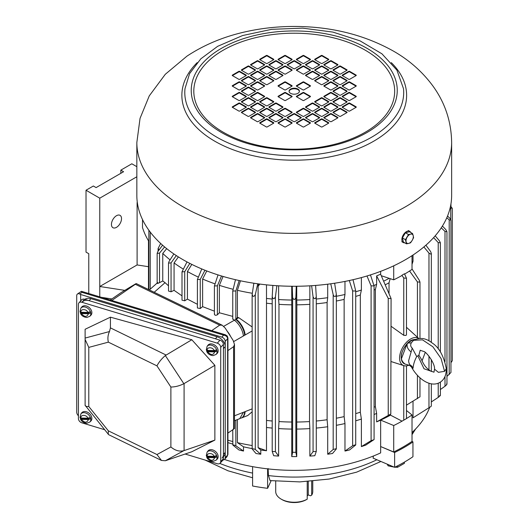 <?xml version="1.0" encoding="UTF-8"?>
<svg xmlns="http://www.w3.org/2000/svg" width="529" height="529" viewBox="0 0 529 529"><rect width="100%" height="100%" fill="white"/><g stroke="black" fill="none" stroke-linecap="round" stroke-linejoin="round"><path stroke-width="0.79" d="M412.951 340.974L411.291 342.852C410.292 345.027 410.597 346.766 412.217 348.082L408.619 360.705C408.791 363.489 409.816 365.241 411.701 365.969L409.413 365.314L413.076 368.237C413.334 364.501 414.544 360.606 416.707 356.559L418.875 355.184L421.163 358.893C424.456 366.299 426.255 367.834 430.474 371.014L434.005 372.178M420.145 350.271L423.656 351.435C426.288 351.626 435.235 363.522 434.507 369.156L438.369 372.323L444.565 371.332L446.284 368.66C443.811 355.905 439.044 347.308 431.975 342.858C425.911 338.031 419.867 337.185 413.843 340.306L412.475 341.317M412.217 348.082L416.707 356.559M411.701 365.969L413.076 368.237M422.016 360.937L425.223 352.499M420.231 350.198L418.875 355.184M411.099 351.924C407.919 349.497 406.636 346.746 407.244 343.671L407.799 343.07L411.291 342.852M415.424 339.466A13.589 7.849 120 0 0 413.599 339.651L412.818 339.744C410.683 340.689 411.337 339.79 407.614 343.023L412.99 339.783A5.184 2.579 -90.4 0 0 413.671 340.418M413.275 339.717L414.577 339.876M407.046 343.612L407.244 343.671A13.589 7.849 120 0 0 401.326 355.938A13.589 7.849 120 0 0 405.088 364.071C399.296 359.905 399.95 353.081 407.046 343.612M404.401 462.108L404.401 463.318L397.524 467.292L394.879 467.186M394.184 467.127L388.134 465.837L388.134 464.548M397.524 467.292L397.524 465.864M388.134 465.837L387.175 464.138M404.705 242.811A6.48 3.743 -60 0 1 403.217 242.52A6.48 3.743 -60 0 1 401.875 239.558A6.48 3.743 -60 0 1 404.705 233.038A6.48 3.743 -60 0 1 409.697 231.305A6.48 3.743 -60 0 1 410.689 232.449M412.554 233.527L410.669 234.116A5.184 2.989 -60 0 1 413.215 235.683A5.184 2.989 -60 0 1 412.217 240.331A5.184 2.989 -60 0 1 409.664 242.996A5.184 2.989 -60 0 1 408.659 243.413L410.544 242.824L412.217 240.331L413.585 237.666L413.215 235.683L412.554 233.527L409.492 231.762L405.426 232.773L408.487 234.539L405.445 239.69L402.39 237.924L405.426 232.773M405.445 239.69L406.477 243.836L403.422 242.07L402.39 237.924M406.477 243.836L408.659 243.413A5.184 2.989 -60 0 1 406.107 241.846A5.184 2.989 -60 0 1 406.001 240.88A5.184 2.989 -60 0 1 407.112 237.197A5.184 2.989 -60 0 1 410.669 234.116L408.487 234.539M81.704 412.858A6.156 4.45 42.2 0 1 87.84 412.382A6.156 4.45 42.2 0 1 91.874 418.452A6.156 4.45 42.2 0 1 90.809 421.11L89.785 422.082A6.044 4.377 42.2 0 0 90.836 419.471A6.044 4.377 42.2 0 0 86.868 413.506A6.044 4.377 42.2 0 0 80.838 413.976L81.704 412.858M80.091 417.202L81.003 418.042L87.847 418.208L90.201 417.454A6.011 4.351 42.2 0 1 90.598 418.789L88.244 419.543L81.4 419.378L80.487 418.538A6.011 4.351 42.2 0 1 80.243 417.857M89.785 422.082L86.776 423.266C83.503 422.843 81.387 421.408 80.434 418.975L80.487 418.538L90.598 418.789M81.704 307.084A6.156 4.45 42.2 0 1 87.84 306.602A6.156 4.45 42.2 0 1 91.874 312.679A6.156 4.45 42.2 0 1 90.809 315.337L89.785 316.309A6.044 4.377 42.2 0 0 90.836 313.69A6.044 4.377 42.2 0 0 86.868 307.726A6.044 4.377 42.2 0 0 80.838 308.195L81.704 307.084M80.091 311.429L81.003 312.262L87.847 312.434L90.201 311.68A6.011 4.351 42.2 0 1 90.598 313.016L88.244 313.77L81.4 313.598L80.487 312.765A6.011 4.351 42.2 0 1 80.243 312.084M89.785 316.309L86.776 317.493C83.503 317.069 81.387 315.634 80.434 313.201L80.487 312.765L90.598 313.016M80.679 300.935L80.679 294.501L221.783 337.125A3.888 2.81 42.2 0 1 225.228 341.337L225.228 457.691A3.888 2.81 42.2 0 1 224.666 459.265A3.888 2.81 42.2 0 1 223.026 459.985M227.926 454.345L227.926 337.991A2.592 1.494 180 0 1 227.629 338.686L227.629 455.039A2.592 1.494 180 0 0 227.926 454.345L226.967 456.719L227.629 455.039L225.228 457.691M225.228 341.337L227.629 338.686C227.417 336.768 226.068 335.584 223.588 335.135L221.783 337.125M78.418 415.801A3.888 2.433 55.5 0 1 76.712 412.104L76.712 295.751A3.888 2.433 55.5 0 1 77.485 293.992A3.888 2.433 55.5 0 1 79.687 294.018L80.679 294.501M227.926 337.991L227.265 336.041L225.427 334.804L223.588 335.135L82.061 292.385L79.687 294.018M77.485 293.992L81.347 291.334L82.061 292.385M134.862 284.298C136.502 283.365 136.661 283.359 135.345 284.285C136.661 283.359 136.502 283.365 134.862 284.298L121.445 292.365L110.303 300.029M211.693 330.658L219.694 325.15L135.345 284.285L111.804 300.485M219.694 325.15L222.18 325.209L225.169 328.046L233.11 340.359L234.499 344.505L233.587 346.693L227.926 350.588M233.11 429.211C234.744 428.272 234.909 428.272 233.587 429.198L227.926 433.092M275.715 481.159L275.715 491.547A18.528 10.692 0 0 0 281.144 499.111L281.144 499.111A18.528 10.692 0 0 0 307.21 499.184L307.21 481.575M311.68 481.251L311.68 495.151A18.528 10.692 0 0 0 312.765 491.547L312.765 481.159M311.68 495.151L310.563 495.792L308.262 494.946L308.262 481.509M282.056 499.641L281.144 499.111L282.056 499.641A17.232 9.945 -0 0 0 306.086 499.826L307.21 499.184M307.21 495.891L308.262 494.946M230.598 336.464A14.25 8.914 -124.5 0 0 227.265 331.293M88.786 406.503L108.359 430.837L156.961 454.55L170.88 446.959C175.132 450.569 179.45 451.799 183.854 450.655L214.867 440.108L214.867 365.321L183.854 383.717C179.45 385.899 175.132 387.003 170.88 387.03L156.961 365.863C158.826 362.206 161.616 358.768 165.332 355.541L191.815 339.75L110.429 317.169L110.422 327.881L109.49 331.544L85.116 338.071L85.116 405.274L85.116 339.473L88.786 347.388L88.786 406.503C86.406 406.629 85.182 406.219 85.116 405.274L108.657 434.679L161.457 460.442L165.332 460.752L183.854 450.655M156.961 454.55L161.457 460.442M108.359 430.837L108.26 434.362M214.867 440.108L191.815 451.759L165.332 460.752M156.961 365.863L108.359 342.151C107.506 338.467 107.883 334.93 109.49 331.544M85.116 338.071L85.116 329.269L110.429 317.169M191.815 339.75L214.867 365.321M185.137 454.027L217.28 463.735A3.888 2.81 -137.8 0 0 220.157 463.173A3.888 2.81 -137.8 0 0 220.725 461.605L220.725 347.368A3.888 2.81 -137.8 0 0 217.28 343.156L81.863 302.244A3.888 2.81 -137.8 0 0 78.98 302.806A3.888 2.81 -137.8 0 0 78.418 304.38L78.418 418.618A3.888 2.81 -137.8 0 0 81.863 422.83L104.484 429.667M81.863 302.244L84.561 299.262A3.888 2.81 -137.8 0 0 81.684 299.824L78.98 302.806M84.561 299.262L219.985 340.173L217.28 343.156M220.157 463.173L222.861 460.19A3.888 2.81 -137.8 0 0 223.423 458.623L223.423 344.386A3.888 2.81 -137.8 0 0 219.985 340.173M223.423 456.6L223.912 456.064A9.066 6.56 -137.8 0 0 225.228 452.401L225.228 346.627A9.066 6.56 -137.8 0 0 217.194 336.794L90.928 298.654A9.066 6.56 -137.8 0 0 84.878 299.361M82.405 301.96A9.066 6.56 42.2 0 1 89.123 300.644L215.389 338.785L217.194 336.794M225.228 452.401L223.423 454.391L223.423 348.618L225.228 346.627M223.423 454.391A9.066 6.56 42.2 0 1 222.107 458.054M207.97 345.225A6.156 4.45 42.2 0 1 214.106 344.743A6.156 4.45 42.2 0 1 218.14 350.82A6.156 4.45 42.2 0 1 217.075 353.478L216.05 354.45A6.044 4.377 42.2 0 0 217.095 351.831A6.044 4.377 42.2 0 0 213.134 345.867A6.044 4.377 42.2 0 0 207.103 346.343L207.97 345.225M206.35 349.57L207.269 350.403L214.106 350.575L216.467 349.821A6.011 4.351 42.2 0 1 216.864 351.157L214.503 351.911L207.666 351.739L206.746 350.906A6.011 4.351 42.2 0 1 206.502 350.224M216.05 354.45L213.042 355.633C209.768 355.21 207.652 353.775 206.7 351.342L206.746 350.906L216.864 351.157M207.97 450.999A6.156 4.45 42.2 0 1 214.106 450.523A6.156 4.45 42.2 0 1 218.14 456.593A6.156 4.45 42.2 0 1 217.075 459.251L216.05 460.223A6.044 4.377 42.2 0 0 217.095 457.611A6.044 4.377 42.2 0 0 213.134 451.647A6.044 4.377 42.2 0 0 207.103 452.116L207.97 450.999M206.35 455.343L207.269 456.183L214.106 456.355L216.467 455.595A6.011 4.351 42.2 0 1 216.864 456.93L214.503 457.684L207.666 457.519L206.746 456.679A6.011 4.351 42.2 0 1 206.502 455.998M216.05 460.223L213.042 461.407C209.768 460.984 207.652 459.556 206.7 457.116L206.746 456.679L216.864 456.93M136.839 142.506L136.839 195.399A157.404 90.876 0 0 0 182.941 259.653A157.404 90.876 0 0 0 354.476 279.352A157.404 90.876 0 0 0 451.64 195.399L451.64 142.506C451.336 121.73 445.134 102.95 433.033 86.167C422.486 71.805 409.208 60.075 393.199 50.969C364.216 34.828 331.59 26.655 295.314 26.45C278.214 26.377 261.524 28.176 245.244 31.846C223.608 36.693 204.187 44.793 186.962 56.147L165.299 74.285L149.264 95.881L140.046 118.364L136.839 142.506A157.404 90.876 0 0 0 182.941 206.766A157.404 90.876 0 0 0 354.476 226.465A157.404 90.876 0 0 0 451.64 142.506M297.906 89.09A5.184 2.989 0 0 0 292.259 88.442A5.184 2.989 0 0 0 289.059 91.206A5.184 2.989 0 0 0 290.58 93.322A5.184 2.989 0 0 0 296.227 93.97A5.184 2.989 0 0 0 299.421 91.206A5.184 2.989 0 0 0 297.906 89.09M299.401 91.471A5.184 2.989 0 0 0 297.906 89.619A5.184 2.989 0 0 0 292.471 88.925A5.184 2.989 0 0 0 289.079 91.471M116.486 227.344A7.128 4.113 120 0 0 121.141 221.062A7.128 4.113 120 0 0 120.043 215.356A7.128 4.113 120 0 0 116.486 215.706A7.128 4.113 120 0 0 111.831 221.988A7.128 4.113 120 0 0 112.922 227.695A7.128 4.113 120 0 0 116.486 227.344M330.751 283.795L333.184 294.653C333.64 296.306 334.533 296.789 335.875 296.108L336.312 294.17L334.639 283.227M336.351 294.646L336.312 294.17M327.702 454.232A138.618 80.031 180 0 0 332.523 453.485L336.312 448.989L335.875 448.771L333.184 449.471L327.702 454.232L327.702 426.731A138.618 80.031 180 0 1 316.282 428.073M336.312 448.989L335.875 448.771M408.97 365.195A15.546 8.973 -60 0 1 403.832 365.625A15.546 8.973 -60 0 1 400.182 353.597A15.546 8.973 -60 0 1 410.577 339.016A15.546 8.973 -60 0 1 418.823 338.553M393.708 265.829L393.708 279.834A154.164 89.004 0 0 0 402.02 275.47L403.766 278.036L406.47 278.208L406.47 334.745L406.001 335.439L403.766 335.313L391.09 326.281M423.874 246.937L428.973 253.12L430.857 254.158L431.333 253.365L430.593 251.5L425.898 245.205M431.333 383.756L431.333 406.034L430.857 406.563L413.017 417.824L413.017 401.266M441.265 227.847L445.001 231.418L446.959 231.715L445.835 229.619L442.416 226.055M380.596 461.334L378.843 460.587M412.025 441.206L412.944 441.927A155.46 89.751 180 0 1 394.627 452.507L380.649 446.549L380.649 452.897A138.618 80.031 180 0 1 224.455 459.463M406.47 410.497L412.025 414.954L412.025 441.398A154.164 89.004 180 0 1 393.708 451.971L380.649 446.549L380.649 420.105A138.618 80.031 0 0 0 390.475 415.126L390.475 414.22M380.596 420.132A138.618 80.031 180 0 1 376.635 421.884L390.799 414.028L380.596 420.132M374.036 285.462A138.618 80.031 0 0 0 376.635 284.377L375.372 289.442L375.372 406.642L376.635 413.427L376.635 421.884M376.635 413.427A138.618 80.031 180 0 1 374.076 414.491M366.987 275.986L371.094 285.852L374.076 285.938L374.076 439.573L365.698 445.14A138.618 80.031 180 0 1 361.38 446.582L361.38 419.08A138.618 80.031 180 0 1 355.726 420.793M349.305 280.529L352.638 290.97L355.726 291.01L355.726 444.949L349.583 449.941A138.618 80.031 180 0 1 344.974 451.045L344.974 423.544A138.618 80.031 180 0 1 336.345 425.316M311.627 285.713L313.069 296.842C314.378 299.394 315.449 299.308 316.276 296.597L316.282 451.382L314.808 455.714A138.618 80.031 180 0 1 309.855 456.084L309.855 428.583A138.618 80.031 180 0 1 296.736 429.079L296.736 456.587A138.618 80.031 180 0 1 291.743 456.587L291.743 429.079A138.618 80.031 180 0 1 278.624 428.583L278.624 456.084A138.618 80.031 180 0 1 273.678 455.714L272.21 451.416L275.417 451.66L275.417 296.842L276.859 285.713M272.204 428.073A138.618 80.031 180 0 1 266.497 427.478L266.497 450.748A138.618 80.031 180 0 1 260.784 450L260.784 454.232A138.618 80.031 180 0 1 255.963 453.485L252.174 448.989C252.723 448.665 253.768 448.83 255.295 449.471L255.295 294.653L257.729 283.795M252.135 448.585A138.618 80.031 180 0 1 243.512 446.813L243.512 451.045A138.618 80.031 180 0 1 238.896 449.941L232.853 445.074C233.124 444.783 234.122 445.021 235.841 445.788L235.841 420.191M232.76 444.062A138.618 80.031 180 0 1 227.926 442.614M412.944 441.927L412.944 456.732A155.46 89.751 0 0 1 394.627 467.312L394.627 452.507M429.621 407.515A138.618 80.031 180 0 1 412.025 432.51M394.627 467.312L373.09 458.14L373.414 456.011M376.899 459.761A128.897 74.417 180 0 1 268.448 475.578L268.104 468.535M252.591 466.651L252.591 485.992A132.138 76.288 0 0 0 267.608 488.313L271.139 480.702M267.608 468.859L267.608 488.313M268.448 475.578L270.081 480.583L299.745 481.899L329.111 479.049L356.639 472.152L380.913 461.473M136.839 166.688L131.827 163.792L120.837 170.14L123.581 171.727L96.099 187.597L93.355 186.01L86.022 190.235L99.763 198.17L136.839 176.765M412.025 262.212A138.618 80.031 0 0 0 413.017 261.273L413.017 255.024M412.025 255.679L412.025 269.38A154.164 89.004 0 0 1 404.632 274.082M402.02 275.192A154.164 89.004 0 0 0 404.467 273.777L406.47 278.208M380.649 271.357L380.649 274.286M381.29 275.735L393.708 279.834M376.635 284.377L376.635 275.913A138.618 80.031 0 0 0 380.596 274.161L391.09 298.561L390.799 414.028M383.684 281.157A138.618 80.031 0 0 0 389.165 278.34M266.497 284.847L266.497 298.429A138.618 80.031 0 0 0 272.204 299.03M278.624 285.825L278.624 299.54A138.618 80.031 0 0 0 291.743 300.036L291.743 286.262M296.736 286.262L296.736 300.036A138.618 80.031 0 0 0 309.855 299.54L309.855 285.825M316.282 299.03A138.618 80.031 0 0 0 327.702 297.682L327.702 284.192M336.345 296.266A138.618 80.031 0 0 0 344.974 294.494L344.974 281.421M355.726 291.743A138.618 80.031 0 0 0 361.38 290.037L361.38 277.593M142.506 219.561L142.506 227.563A154.164 89.004 0 0 0 148.477 240.807L148.477 289.508M148.477 266.702L137.104 264.943L137.104 202.534M450.205 207.639L452.288 208.38L450.563 206.039M446.8 217.769L449.2 219.852L450.953 220.157L449.624 218.001L447.527 216.044M450.953 220.157L450.953 372.502L446.959 376.397M446.489 384.067C447.21 384.133 446.714 384.861 445.001 386.243L440.386 389.516M433.608 237.633L438.217 242.573L440.386 242.844L439.454 240.847L435.195 235.841M439.454 395.666C440.802 395.117 440.386 395.692 438.217 397.391L431.333 401.928M412.025 264.374L413.017 261.273M409.578 271.013L417.421 281.917L419.966 282.129L419.391 280.436L412.025 268.957M419.391 397.18L406.47 405.135M376.635 275.913L388.233 298.429L391.09 298.561M374.076 289.985A136.674 78.907 0 0 0 375.372 289.442M374.076 285.938L370.452 274.908M361.38 419.08L360.322 412.217L360.322 295.01L361.38 290.037M373.897 439.738L371.094 440.67L361.38 446.582M355.726 296.412A136.674 78.907 0 0 0 360.322 295.01M355.726 291.01L353.008 279.702M344.974 423.544L344.141 416.607L344.141 299.401L344.974 294.494M355.627 445.074C355.362 444.783 354.37 445.021 352.638 445.788L344.974 451.045M336.345 301.008A136.674 78.907 0 0 0 344.141 299.401M327.702 426.731L327.107 419.735L327.107 302.528L327.702 297.682M316.282 303.811A136.674 78.907 0 0 0 327.107 302.528M316.276 296.597L315.615 285.429M309.855 428.583L309.511 421.56L309.855 299.54M316.276 451.416L313.069 451.66L309.855 456.084M296.736 300.036L296.835 304.83A136.674 78.907 0 0 0 309.511 304.354M296.835 304.83L296.736 429.079M292.226 286.262L292.623 297.49C293.701 300.135 294.779 300.135 295.856 297.49L296.253 286.262M296.736 456.587L295.856 452.308L292.623 452.308L291.743 456.587M291.743 429.079L291.743 300.036M278.624 299.54L278.975 304.354A136.674 78.907 0 0 0 291.651 304.83M278.975 304.354L278.975 421.56L278.624 428.583M278.624 456.084L275.417 451.66M272.865 285.429L272.204 296.782L272.21 451.416M272.21 296.597C273.03 299.308 274.095 299.394 275.417 296.842M266.497 303.203A136.674 78.907 0 0 0 272.204 303.811M266.497 450.748L258.106 447.679L258.106 286.361L259.805 284.073M266.497 298.429L266.497 427.478M258.648 283.921L258.106 286.361M258.106 447.679L260.784 450M260.784 454.232L255.295 449.471M253.847 283.227L252.135 294.646L252.174 448.989M252.174 294.17C252.717 296.934 253.761 297.1 255.295 294.653M240.45 280.8L237.409 290.315A152.868 88.257 0 0 0 252.313 293.258M237.409 290.315L237.409 317.4L235.841 319.562L235.841 290.97L239.181 280.529M235.471 279.702L232.76 291.01L235.841 290.97M223.066 276.449L219.37 285.329A152.868 88.257 0 0 0 233.097 289.27M219.37 285.329L219.37 312.771L217.386 314.808C215.462 315.648 214.523 315.35 214.589 313.915M218.027 274.908L214.41 285.938L217.386 285.852L221.499 275.986M206.779 270.947L202.614 279.028A152.868 88.257 0 0 0 214.959 283.842M202.614 279.028L202.614 306.648L200.246 308.519L197.396 307.984L197.396 279.517L200.246 279.385L204.961 270.24M201.787 268.944L197.396 279.517M191.815 264.401L187.425 271.516A152.868 88.257 0 0 0 198.21 277.051M187.425 271.516L187.425 299.123L184.72 300.796L182.009 300.161L182.009 271.86L184.72 271.688L189.825 263.396M186.995 261.915L182.009 271.86M178.392 256.915L174.067 262.926A152.868 88.257 0 0 0 183.16 269.016M174.067 262.926L174.067 290.328L171.059 291.783L168.52 291.062L168.52 263.092L171.059 262.88L176.309 255.58M173.869 253.953L169.088 261.399L168.52 263.092M166.688 248.643L162.76 253.404A152.868 88.257 0 0 0 170.073 259.865M162.76 253.404L162.76 280.965L159.507 282.704L159.507 253.12L164.605 246.937M162.588 245.205L157.893 251.5L157.153 253.365L159.507 253.12M160.651 243.452L158.098 248.518A152.868 88.257 0 0 0 159.203 249.748M158.098 248.518L158.098 251.229M389.033 293.284L389.033 282.784L390.184 278.671M385.284 284.794A136.674 78.907 0 0 0 389.033 282.784M137.104 264.943L99.763 286.5L99.763 198.17M86.022 190.235L86.022 252.121L88.773 253.708L88.773 293.529M99.763 296.848L99.763 286.5L124.573 290.335M393.708 451.971L393.708 425.528L380.649 420.105M412.025 414.954A154.164 89.004 180 0 1 406.47 418.545M406.47 365.856L406.47 418.598L403.25 420.462A154.164 89.004 180 0 1 402.02 421.163A154.164 89.004 180 0 1 393.708 425.528M452.288 208.38L452.288 360.699L450.953 362.709M375.372 406.642A136.674 78.907 180 0 1 374.076 407.191M355.726 413.618A136.674 78.907 0 0 0 360.322 412.217M336.345 418.214A136.674 78.907 0 0 0 344.141 416.607M316.282 421.018A136.674 78.907 0 0 0 327.107 419.735M296.835 422.036A136.674 78.907 0 0 0 309.511 421.56M278.975 421.56A136.674 78.907 0 0 0 291.651 422.036M266.497 420.41A136.674 78.907 0 0 0 272.204 421.018M233.758 341.536L252.135 330.949M252.135 408.871L234.499 415.801M237.409 419.576L237.409 442.628A152.868 88.257 0 0 0 252.135 445.544M252.135 411.826L247.698 415.536L241.151 418.108A12.954 7.353 -111.9 0 0 244.643 411.82M237.409 442.628L243.512 446.813M237.409 317.4L238.751 317.678L252.135 326.942M232.853 318.921L234.34 320.217L235.841 319.562A12.954 6.203 -119.5 0 1 244.643 335.267M219.37 312.771L232.76 316.382M168.52 285.832L165.048 282.678L154.197 292.279M214.41 311.164L202.614 306.648M197.396 304.301L187.425 299.123M182.009 295.85L174.067 290.328M162.76 280.965L165.048 282.678M157.893 282.651C156.716 283.709 157.258 283.723 159.507 282.704M226.366 329.904L231.53 337.905M232.76 441.503A152.868 88.257 180 0 1 227.926 440.221M243.512 451.045L235.841 445.788M232.76 429.766L232.853 445.074M406.054 418.836L402.02 421.163L390.475 415.126M120.837 170.14L120.837 173.314M101.317 297.318L111.877 298.951M238.751 317.678L236.106 319.205A12.954 6.13 60 0 1 245.158 334.969M243.393 335.988A12.954 6.13 -120 0 0 234.34 320.217L223.747 326.32M234.499 420.714L239.796 418.637L243.386 412.309M245.158 411.615A12.954 7.419 68.6 0 1 241.561 417.943M302.945 92.529L296.531 96.232A0.648 0.377 0 0 0 296.531 96.761L302.945 100.464A0.648 0.377 0 0 0 303.858 100.464L310.272 96.761A0.648 0.377 0 0 0 310.272 96.232L303.858 92.529A0.648 0.377 0 0 0 302.945 92.529L302.945 93.058L296.531 96.761L296.531 96.232M291.948 96.232L285.541 92.529A0.648 0.377 0 0 0 284.622 92.529L278.208 96.232A0.648 0.377 0 0 0 278.208 96.761L284.622 100.464A0.648 0.377 0 0 0 285.541 100.464L291.948 96.761A0.648 0.377 0 0 0 291.948 96.232L291.948 96.761L285.541 93.058A0.648 0.377 0 0 0 284.622 93.058L278.208 96.761L278.208 96.232M285.541 89.884L291.948 86.181A0.648 0.377 0 0 0 291.948 85.652L285.541 81.955A0.648 0.377 0 0 0 284.622 81.955L278.208 85.652A0.648 0.377 0 0 0 278.208 86.181L284.622 89.884A0.648 0.377 0 0 0 285.541 89.884M296.531 85.652L296.531 86.181L302.945 89.884A0.648 0.377 0 0 0 303.858 89.884L310.272 86.181A0.648 0.377 0 0 0 310.272 85.652L303.858 81.955A0.648 0.377 0 0 0 302.945 81.955L296.531 85.652A0.648 0.377 0 0 0 296.531 86.181L302.945 82.484A0.648 0.377 0 0 1 303.858 82.484L310.272 86.181L310.272 85.652M258.059 121.617L264.474 117.914A0.648 0.377 0 0 0 264.474 117.385L258.059 113.682A0.648 0.377 0 0 0 257.14 113.682L250.733 117.385A0.648 0.377 0 0 0 250.733 117.914L257.14 121.617A0.648 0.377 0 0 0 258.059 121.617M267.218 126.907L273.632 123.204A0.648 0.377 0 0 0 273.632 122.675L267.218 118.972A0.648 0.377 0 0 0 266.305 118.972L259.891 122.675A0.648 0.377 0 0 0 259.891 123.204L266.305 126.907A0.648 0.377 0 0 0 267.218 126.907M267.218 116.327L273.632 112.624A0.648 0.377 0 0 0 273.632 112.095L267.218 108.399A0.648 0.377 0 0 0 266.305 108.399L259.891 112.095A0.648 0.377 0 0 0 259.891 112.624L266.305 116.327A0.648 0.377 0 0 0 267.218 116.327M276.376 111.044L282.79 107.341A0.648 0.377 0 0 0 282.79 106.812L276.376 103.109A0.648 0.377 0 0 0 275.464 103.109L269.049 106.812A0.648 0.377 0 0 0 269.049 107.341L275.464 111.044A0.648 0.377 0 0 0 276.376 111.044M276.376 121.617L282.79 117.914A0.648 0.377 0 0 0 282.79 117.385L276.376 113.682A0.648 0.377 0 0 0 275.464 113.682L269.049 117.385A0.648 0.377 0 0 0 269.049 117.914L275.464 121.617A0.648 0.377 0 0 0 276.376 121.617M285.541 126.907L291.948 123.204A0.648 0.377 0 0 0 291.948 122.675L285.541 118.972A0.648 0.377 0 0 0 284.622 118.972L278.208 122.675A0.648 0.377 0 0 0 278.208 123.204L284.622 126.907A0.648 0.377 0 0 0 285.541 126.907M285.541 116.327L291.948 112.624A0.648 0.377 0 0 0 291.948 112.095L285.541 108.399A0.648 0.377 0 0 0 284.622 108.399L278.208 112.095A0.648 0.377 0 0 0 278.208 112.624L284.622 116.327A0.648 0.377 0 0 0 285.541 116.327M294.699 121.617L301.113 117.914A0.648 0.377 0 0 0 301.113 117.385L294.699 113.682A0.648 0.377 0 0 0 293.787 113.682L287.373 117.385A0.648 0.377 0 0 0 287.373 117.914L293.787 121.617A0.648 0.377 0 0 0 294.699 121.617M303.858 126.907L310.272 123.204A0.648 0.377 0 0 0 310.272 122.675L303.858 118.972A0.648 0.377 0 0 0 302.945 118.972L296.531 122.675A0.648 0.377 0 0 0 296.531 123.204L302.945 126.907A0.648 0.377 0 0 0 303.858 126.907M303.858 116.327L310.272 112.624A0.648 0.377 0 0 0 310.272 112.095L303.858 108.399A0.648 0.377 0 0 0 302.945 108.399L296.531 112.095A0.648 0.377 0 0 0 296.531 112.624L302.945 116.327A0.648 0.377 0 0 0 303.858 116.327M305.689 106.812L305.689 107.341L312.103 111.044A0.648 0.377 0 0 0 313.023 111.044L319.43 107.341A0.648 0.377 0 0 0 319.43 106.812L313.023 103.109A0.648 0.377 0 0 0 312.103 103.109L305.689 106.812A0.648 0.377 0 0 0 305.689 107.341L312.103 103.638A0.648 0.377 0 0 1 313.023 103.638L319.43 107.341L319.43 106.812M313.023 121.617L319.43 117.914A0.648 0.377 0 0 0 319.43 117.385L313.023 113.682A0.648 0.377 0 0 0 312.103 113.682L305.689 117.385A0.648 0.377 0 0 0 305.689 117.914L312.103 121.617A0.648 0.377 0 0 0 313.023 121.617M314.854 112.095L314.854 112.624L321.268 116.327A0.648 0.377 0 0 0 322.181 116.327L328.595 112.624A0.648 0.377 0 0 0 328.595 112.095L322.181 108.399A0.648 0.377 0 0 0 321.268 108.399L314.854 112.095A0.648 0.377 0 0 0 314.854 112.624L321.268 108.928A0.648 0.377 0 0 1 322.181 108.928L328.595 112.624L328.595 112.095M322.181 126.907L328.595 123.204A0.648 0.377 0 0 0 328.595 122.675L322.181 118.972A0.648 0.377 0 0 0 321.268 118.972L314.854 122.675A0.648 0.377 0 0 0 314.854 123.204L321.268 126.907A0.648 0.377 0 0 0 322.181 126.907M324.012 117.385L324.012 117.914L330.427 121.617A0.648 0.377 0 0 0 331.339 121.617L337.753 117.914A0.648 0.377 0 0 0 337.753 117.385L331.339 113.682A0.648 0.377 0 0 0 330.427 113.682L324.012 117.385A0.648 0.377 0 0 0 324.012 117.914L330.427 114.211A0.648 0.377 0 0 1 331.339 114.211L337.753 117.914L337.753 117.385M241.568 69.788L241.568 70.317L247.982 74.02A0.648 0.377 0 0 0 248.894 74.02L255.309 70.317A0.648 0.377 0 0 0 255.309 69.788L248.894 66.085A0.648 0.377 0 0 0 247.982 66.085L241.568 69.788A0.648 0.377 0 0 0 241.568 70.317L247.982 66.614A0.648 0.377 0 0 1 248.894 66.614L255.309 70.317L255.309 69.788M232.41 75.078L232.41 75.607L238.824 79.31A0.648 0.377 0 0 0 239.736 79.31L246.15 75.607A0.648 0.377 0 0 0 246.15 75.078L239.736 71.375A0.648 0.377 0 0 0 238.824 71.375L232.41 75.078A0.648 0.377 0 0 0 232.41 75.607L238.824 71.904A0.648 0.377 0 0 1 239.736 71.904L246.15 75.607L246.15 75.078M250.733 75.078L250.733 75.607L257.14 79.31A0.648 0.377 0 0 0 258.059 79.31L264.474 75.607A0.648 0.377 0 0 0 264.474 75.078L258.059 71.375A0.648 0.377 0 0 0 257.14 71.375L250.733 75.078A0.648 0.377 0 0 0 250.733 75.607L257.14 71.904A0.648 0.377 0 0 1 258.059 71.904L264.474 75.607L264.474 75.078M259.891 80.368L259.891 80.897L266.305 84.594A0.648 0.377 0 0 0 267.218 84.594L273.632 80.897A0.648 0.377 0 0 0 273.632 80.368L267.218 76.665A0.648 0.377 0 0 0 266.305 76.665L259.891 80.368A0.648 0.377 0 0 0 259.891 80.897L266.305 77.194A0.648 0.377 0 0 1 267.218 77.194L273.632 80.897L273.632 80.368M241.568 80.368L241.568 80.897L247.982 84.594A0.648 0.377 0 0 0 248.894 84.594L255.309 80.897A0.648 0.377 0 0 0 255.309 80.368L248.894 76.665A0.648 0.377 0 0 0 247.982 76.665L241.568 80.368A0.648 0.377 0 0 0 241.568 80.897L247.982 77.194A0.648 0.377 0 0 1 248.894 77.194L255.309 80.897L255.309 80.368M232.41 85.652L232.41 86.181L238.824 89.884A0.648 0.377 0 0 0 239.736 89.884L246.15 86.181A0.648 0.377 0 0 0 246.15 85.652L239.736 81.955A0.648 0.377 0 0 0 238.824 81.955L232.41 85.652A0.648 0.377 0 0 0 232.41 86.181L238.824 82.484A0.648 0.377 0 0 1 239.736 82.484L246.15 86.181L246.15 85.652M250.733 85.652L250.733 86.181L257.14 89.884A0.648 0.377 0 0 0 258.059 89.884L264.474 86.181A0.648 0.377 0 0 0 264.474 85.652L258.059 81.955A0.648 0.377 0 0 0 257.14 81.955L250.733 85.652A0.648 0.377 0 0 0 250.733 86.181L257.14 82.484A0.648 0.377 0 0 1 258.059 82.484L264.474 86.181L264.474 85.652M241.568 90.942L241.568 91.471L247.982 95.174A0.648 0.377 0 0 0 248.894 95.174L255.309 91.471A0.648 0.377 0 0 0 255.309 90.942L248.894 87.239A0.648 0.377 0 0 0 247.982 87.239L241.568 90.942A0.648 0.377 0 0 0 241.568 91.471L247.982 87.768A0.648 0.377 0 0 1 248.894 87.768L255.309 91.471L255.309 90.942M232.41 96.232L232.41 96.761L238.824 100.464A0.648 0.377 0 0 0 239.736 100.464L246.15 96.761A0.648 0.377 0 0 0 246.15 96.232L239.736 92.529A0.648 0.377 0 0 0 238.824 92.529L232.41 96.232A0.648 0.377 0 0 0 232.41 96.761L238.824 93.058A0.648 0.377 0 0 1 239.736 93.058L246.15 96.761L246.15 96.232M250.733 96.232L250.733 96.761L257.14 100.464A0.648 0.377 0 0 0 258.059 100.464L264.474 96.761A0.648 0.377 0 0 0 264.474 96.232L258.059 92.529A0.648 0.377 0 0 0 257.14 92.529L250.733 96.232A0.648 0.377 0 0 0 250.733 96.761L257.14 93.058A0.648 0.377 0 0 1 258.059 93.058L264.474 96.761L264.474 96.232M266.305 97.819L259.891 101.522A0.648 0.377 0 0 0 259.891 102.051L266.305 105.754A0.648 0.377 0 0 0 267.218 105.754L273.632 102.051A0.648 0.377 0 0 0 273.632 101.522L267.218 97.819A0.648 0.377 0 0 0 266.305 97.819L266.305 98.348L259.891 102.051L259.891 101.522M241.568 101.522L241.568 102.051L247.982 105.754A0.648 0.377 0 0 0 248.894 105.754L255.309 102.051A0.648 0.377 0 0 0 255.309 101.522L248.894 97.819A0.648 0.377 0 0 0 247.982 97.819L241.568 101.522A0.648 0.377 0 0 0 241.568 102.051L247.982 98.348A0.648 0.377 0 0 1 248.894 98.348L255.309 102.051L255.309 101.522M257.14 103.109L250.733 106.812A0.648 0.377 0 0 0 250.733 107.341L257.14 111.044A0.648 0.377 0 0 0 258.059 111.044L264.474 107.341A0.648 0.377 0 0 0 264.474 106.812L258.059 103.109A0.648 0.377 0 0 0 257.14 103.109L257.14 103.638L250.733 107.341L250.733 106.812M232.41 106.812L232.41 107.341L238.824 111.044A0.648 0.377 0 0 0 239.736 111.044L246.15 107.341A0.648 0.377 0 0 0 246.15 106.812L239.736 103.109A0.648 0.377 0 0 0 238.824 103.109L232.41 106.812A0.648 0.377 0 0 0 232.41 107.341L238.824 103.638A0.648 0.377 0 0 1 239.736 103.638L246.15 107.341L246.15 106.812M247.982 108.399L241.568 112.095A0.648 0.377 0 0 0 241.568 112.624L247.982 116.327A0.648 0.377 0 0 0 248.894 116.327L255.309 112.624A0.648 0.377 0 0 0 255.309 112.095L248.894 108.399A0.648 0.377 0 0 0 247.982 108.399L247.982 108.928L241.568 112.624L241.568 112.095M330.427 60.795L324.012 64.498A0.648 0.377 0 0 0 324.012 65.027L330.427 68.73A0.648 0.377 0 0 0 331.339 68.73L337.753 65.027A0.648 0.377 0 0 0 337.753 64.498L331.339 60.795A0.648 0.377 0 0 0 330.427 60.795L330.427 61.324L324.012 65.027L324.012 64.498M321.268 55.512L314.854 59.208A0.648 0.377 0 0 0 314.854 59.737L321.268 63.44A0.648 0.377 0 0 0 322.181 63.44L328.595 59.737A0.648 0.377 0 0 0 328.595 59.208L322.181 55.512A0.648 0.377 0 0 0 321.268 55.512L321.268 56.041L314.854 59.737L314.854 59.208M321.268 66.085L314.854 69.788A0.648 0.377 0 0 0 314.854 70.317L321.268 74.02A0.648 0.377 0 0 0 322.181 74.02L328.595 70.317A0.648 0.377 0 0 0 328.595 69.788L322.181 66.085A0.648 0.377 0 0 0 321.268 66.085L321.268 66.614L314.854 70.317L314.854 69.788M312.103 71.375L305.689 75.078A0.648 0.377 0 0 0 305.689 75.607L312.103 79.31A0.648 0.377 0 0 0 313.023 79.31L319.43 75.607A0.648 0.377 0 0 0 319.43 75.078L313.023 71.375A0.648 0.377 0 0 0 312.103 71.375L312.103 71.904L305.689 75.607L305.689 75.078M312.103 60.795L305.689 64.498A0.648 0.377 0 0 0 305.689 65.027L312.103 68.73A0.648 0.377 0 0 0 313.023 68.73L319.43 65.027A0.648 0.377 0 0 0 319.43 64.498L313.023 60.795A0.648 0.377 0 0 0 312.103 60.795L312.103 61.324L305.689 65.027L305.689 64.498M302.945 55.512L296.531 59.208A0.648 0.377 0 0 0 296.531 59.737L302.945 63.44A0.648 0.377 0 0 0 303.858 63.44L310.272 59.737A0.648 0.377 0 0 0 310.272 59.208L303.858 55.512A0.648 0.377 0 0 0 302.945 55.512L302.945 56.041L296.531 59.737L296.531 59.208M302.945 66.085L296.531 69.788A0.648 0.377 0 0 0 296.531 70.317L302.945 74.02A0.648 0.377 0 0 0 303.858 74.02L310.272 70.317A0.648 0.377 0 0 0 310.272 69.788L303.858 66.085A0.648 0.377 0 0 0 302.945 66.085L302.945 66.614L296.531 70.317L296.531 69.788M293.787 60.795L287.373 64.498A0.648 0.377 0 0 0 287.373 65.027L293.787 68.73A0.648 0.377 0 0 0 294.699 68.73L301.113 65.027A0.648 0.377 0 0 0 301.113 64.498L294.699 60.795A0.648 0.377 0 0 0 293.787 60.795L293.787 61.324L287.373 65.027L287.373 64.498M284.622 55.512L278.208 59.208A0.648 0.377 0 0 0 278.208 59.737L284.622 63.44A0.648 0.377 0 0 0 285.541 63.44L291.948 59.737A0.648 0.377 0 0 0 291.948 59.208L285.541 55.512A0.648 0.377 0 0 0 284.622 55.512L284.622 56.041L278.208 59.737L278.208 59.208M284.622 66.085L278.208 69.788A0.648 0.377 0 0 0 278.208 70.317L284.622 74.02A0.648 0.377 0 0 0 285.541 74.02L291.948 70.317A0.648 0.377 0 0 0 291.948 69.788L285.541 66.085A0.648 0.377 0 0 0 284.622 66.085L284.622 66.614L278.208 70.317L278.208 69.788M282.79 75.078L276.376 71.375A0.648 0.377 0 0 0 275.464 71.375L269.049 75.078A0.648 0.377 0 0 0 269.049 75.607L275.464 79.31A0.648 0.377 0 0 0 276.376 79.31L282.79 75.607A0.648 0.377 0 0 0 282.79 75.078L282.79 75.607L276.376 71.904A0.648 0.377 0 0 0 275.464 71.904L269.049 75.607L269.049 75.078M275.464 60.795L269.049 64.498A0.648 0.377 0 0 0 269.049 65.027L275.464 68.73A0.648 0.377 0 0 0 276.376 68.73L282.79 65.027A0.648 0.377 0 0 0 282.79 64.498L276.376 60.795A0.648 0.377 0 0 0 275.464 60.795L275.464 61.324L269.049 65.027L269.049 64.498M273.632 69.788L267.218 66.085A0.648 0.377 0 0 0 266.305 66.085L259.891 69.788A0.648 0.377 0 0 0 259.891 70.317L266.305 74.02A0.648 0.377 0 0 0 267.218 74.02L273.632 70.317A0.648 0.377 0 0 0 273.632 69.788L273.632 70.317L267.218 66.614A0.648 0.377 0 0 0 266.305 66.614L259.891 70.317L259.891 69.788M266.305 55.512L259.891 59.208A0.648 0.377 0 0 0 259.891 59.737L266.305 63.44A0.648 0.377 0 0 0 267.218 63.44L273.632 59.737A0.648 0.377 0 0 0 273.632 59.208L267.218 55.512A0.648 0.377 0 0 0 266.305 55.512L266.305 56.041L259.891 59.737L259.891 59.208M264.474 64.498L258.059 60.795A0.648 0.377 0 0 0 257.14 60.795L250.733 64.498A0.648 0.377 0 0 0 250.733 65.027L257.14 68.73A0.648 0.377 0 0 0 258.059 68.73L264.474 65.027A0.648 0.377 0 0 0 264.474 64.498L264.474 65.027L258.059 61.324A0.648 0.377 0 0 0 257.14 61.324L250.733 65.027L250.733 64.498M348.743 81.955L342.336 85.652A0.648 0.377 0 0 0 342.336 86.181L348.743 89.884A0.648 0.377 0 0 0 349.662 89.884L356.077 86.181A0.648 0.377 0 0 0 356.077 85.652L349.662 81.955A0.648 0.377 0 0 0 348.743 81.955L348.743 82.484L342.336 86.181L342.336 85.652M346.912 80.368L340.504 76.665A0.648 0.377 0 0 0 339.585 76.665L333.171 80.368A0.648 0.377 0 0 0 333.171 80.897L339.585 84.594A0.648 0.377 0 0 0 340.504 84.594L346.912 80.897A0.648 0.377 0 0 0 346.912 80.368L346.912 80.897L340.504 77.194A0.648 0.377 0 0 0 339.585 77.194L333.171 80.897L333.171 80.368M356.077 75.078L349.662 71.375A0.648 0.377 0 0 0 348.743 71.375L342.336 75.078A0.648 0.377 0 0 0 342.336 75.607L348.743 79.31A0.648 0.377 0 0 0 349.662 79.31L356.077 75.607A0.648 0.377 0 0 0 356.077 75.078L356.077 75.607L349.662 71.904A0.648 0.377 0 0 0 348.743 71.904L342.336 75.607L342.336 75.078M339.585 66.085L333.171 69.788A0.648 0.377 0 0 0 333.171 70.317L339.585 74.02A0.648 0.377 0 0 0 340.504 74.02L346.912 70.317A0.648 0.377 0 0 0 346.912 69.788L340.504 66.085A0.648 0.377 0 0 0 339.585 66.085L339.585 66.614L333.171 70.317L333.171 69.788M324.012 75.078L324.012 75.607L330.427 79.31A0.648 0.377 0 0 0 331.339 79.31L337.753 75.607A0.648 0.377 0 0 0 337.753 75.078L331.339 71.375A0.648 0.377 0 0 0 330.427 71.375L324.012 75.078A0.648 0.377 0 0 0 324.012 75.607L330.427 71.904A0.648 0.377 0 0 1 331.339 71.904L337.753 75.607L337.753 75.078M314.854 80.368L314.854 80.897L321.268 84.594A0.648 0.377 0 0 0 322.181 84.594L328.595 80.897A0.648 0.377 0 0 0 328.595 80.368L322.181 76.665A0.648 0.377 0 0 0 321.268 76.665L314.854 80.368A0.648 0.377 0 0 0 314.854 80.897L321.268 77.194A0.648 0.377 0 0 1 322.181 77.194L328.595 80.897L328.595 80.368M324.012 85.652L324.012 86.181L330.427 89.884A0.648 0.377 0 0 0 331.339 89.884L337.753 86.181A0.648 0.377 0 0 0 337.753 85.652L331.339 81.955A0.648 0.377 0 0 0 330.427 81.955L324.012 85.652A0.648 0.377 0 0 0 324.012 86.181L330.427 82.484A0.648 0.377 0 0 1 331.339 82.484L337.753 86.181L337.753 85.652M348.743 103.109L342.336 106.812A0.648 0.377 0 0 0 342.336 107.341L348.743 111.044A0.648 0.377 0 0 0 349.662 111.044L356.077 107.341A0.648 0.377 0 0 0 356.077 106.812L349.662 103.109A0.648 0.377 0 0 0 348.743 103.109L348.743 103.638L342.336 107.341L342.336 106.812M346.912 112.095L340.504 108.399A0.648 0.377 0 0 0 339.585 108.399L333.171 112.095A0.648 0.377 0 0 0 333.171 112.624L339.585 116.327A0.648 0.377 0 0 0 340.504 116.327L346.912 112.624A0.648 0.377 0 0 0 346.912 112.095L346.912 112.624L340.504 108.928A0.648 0.377 0 0 0 339.585 108.928L333.171 112.624L333.171 112.095M348.743 92.529L342.336 96.232A0.648 0.377 0 0 0 342.336 96.761L348.743 100.464A0.648 0.377 0 0 0 349.662 100.464L356.077 96.761A0.648 0.377 0 0 0 356.077 96.232L349.662 92.529A0.648 0.377 0 0 0 348.743 92.529L348.743 93.058L342.336 96.761L342.336 96.232M333.171 90.942L333.171 91.471L339.585 95.174A0.648 0.377 0 0 0 340.504 95.174L346.912 91.471A0.648 0.377 0 0 0 346.912 90.942L340.504 87.239A0.648 0.377 0 0 0 339.585 87.239L333.171 90.942A0.648 0.377 0 0 0 333.171 91.471L339.585 87.768A0.648 0.377 0 0 1 340.504 87.768L346.912 91.471L346.912 90.942M337.753 106.812L331.339 103.109A0.648 0.377 0 0 0 330.427 103.109L324.012 106.812A0.648 0.377 0 0 0 324.012 107.341L330.427 111.044A0.648 0.377 0 0 0 331.339 111.044L337.753 107.341A0.648 0.377 0 0 0 337.753 106.812L337.753 107.341L331.339 103.638A0.648 0.377 0 0 0 330.427 103.638L324.012 107.341L324.012 106.812M322.181 105.754L328.595 102.051A0.648 0.377 0 0 0 328.595 101.522L322.181 97.819A0.648 0.377 0 0 0 321.268 97.819L314.854 101.522A0.648 0.377 0 0 0 314.854 102.051L321.268 105.754A0.648 0.377 0 0 0 322.181 105.754M324.012 96.232L324.012 96.761L330.427 100.464A0.648 0.377 0 0 0 331.339 100.464L337.753 96.761A0.648 0.377 0 0 0 337.753 96.232L331.339 92.529A0.648 0.377 0 0 0 330.427 92.529L324.012 96.232A0.648 0.377 0 0 0 324.012 96.761L330.427 93.058A0.648 0.377 0 0 1 331.339 93.058L337.753 96.761L337.753 96.232M340.504 105.754L346.912 102.051A0.648 0.377 0 0 0 346.912 101.522L340.504 97.819A0.648 0.377 0 0 0 339.585 97.819L333.171 101.522A0.648 0.377 0 0 0 333.171 102.051L339.585 105.754A0.648 0.377 0 0 0 340.504 105.754M310.272 96.232L310.272 96.761L303.858 93.058A0.648 0.377 0 0 0 302.945 93.058M291.948 85.652L291.948 86.181L285.541 82.484A0.648 0.377 0 0 0 284.622 82.484L278.208 86.181L278.208 85.652M264.474 117.385L264.474 117.914L258.059 114.211A0.648 0.377 0 0 0 257.14 114.211L250.733 117.914L250.733 117.385M273.632 122.675L273.632 123.204L267.218 119.501A0.648 0.377 0 0 0 266.305 119.501L259.891 123.204L259.891 122.675M273.632 112.095L273.632 112.624L267.218 108.928A0.648 0.377 0 0 0 266.305 108.928L259.891 112.624L259.891 112.095M282.79 106.812L282.79 107.341L276.376 103.638A0.648 0.377 0 0 0 275.464 103.638L269.049 107.341L269.049 106.812M282.79 117.385L282.79 117.914L276.376 114.211A0.648 0.377 0 0 0 275.464 114.211L269.049 117.914L269.049 117.385M291.948 122.675L291.948 123.204L285.541 119.501A0.648 0.377 0 0 0 284.622 119.501L278.208 123.204L278.208 122.675M291.948 112.095L291.948 112.624L285.541 108.928A0.648 0.377 0 0 0 284.622 108.928L278.208 112.624L278.208 112.095M301.113 117.385L301.113 117.914L294.699 114.211A0.648 0.377 0 0 0 293.787 114.211L287.373 117.914L287.373 117.385M310.272 122.675L310.272 123.204L303.858 119.501A0.648 0.377 0 0 0 302.945 119.501L296.531 123.204L296.531 122.675M310.272 112.095L310.272 112.624L303.858 108.928A0.648 0.377 0 0 0 302.945 108.928L296.531 112.624L296.531 112.095M319.43 117.385L319.43 117.914L313.023 114.211A0.648 0.377 0 0 0 312.103 114.211L305.689 117.914L305.689 117.385M328.595 122.675L328.595 123.204L322.181 119.501A0.648 0.377 0 0 0 321.268 119.501L314.854 123.204L314.854 122.675M273.632 101.522L273.632 102.051L267.218 98.348A0.648 0.377 0 0 0 266.305 98.348M264.474 106.812L264.474 107.341L258.059 103.638A0.648 0.377 0 0 0 257.14 103.638M255.309 112.095L255.309 112.624L248.894 108.928A0.648 0.377 0 0 0 247.982 108.928M337.753 64.498L337.753 65.027L331.339 61.324A0.648 0.377 0 0 0 330.427 61.324M328.595 59.208L328.595 59.737L322.181 56.041A0.648 0.377 0 0 0 321.268 56.041M328.595 69.788L328.595 70.317L322.181 66.614A0.648 0.377 0 0 0 321.268 66.614M319.43 75.078L319.43 75.607L313.023 71.904A0.648 0.377 0 0 0 312.103 71.904M319.43 64.498L319.43 65.027L313.023 61.324A0.648 0.377 0 0 0 312.103 61.324M310.272 59.208L310.272 59.737L303.858 56.041A0.648 0.377 0 0 0 302.945 56.041M310.272 69.788L310.272 70.317L303.858 66.614A0.648 0.377 0 0 0 302.945 66.614M301.113 64.498L301.113 65.027L294.699 61.324A0.648 0.377 0 0 0 293.787 61.324M291.948 59.208L291.948 59.737L285.541 56.041A0.648 0.377 0 0 0 284.622 56.041M291.948 69.788L291.948 70.317L285.541 66.614A0.648 0.377 0 0 0 284.622 66.614M282.79 64.498L282.79 65.027L276.376 61.324A0.648 0.377 0 0 0 275.464 61.324M273.632 59.208L273.632 59.737L267.218 56.041A0.648 0.377 0 0 0 266.305 56.041M356.077 85.652L356.077 86.181L349.662 82.484A0.648 0.377 0 0 0 348.743 82.484M346.912 69.788L346.912 70.317L340.504 66.614A0.648 0.377 0 0 0 339.585 66.614M356.077 106.812L356.077 107.341L349.662 103.638A0.648 0.377 0 0 0 348.743 103.638M356.077 96.232L356.077 96.761L349.662 93.058A0.648 0.377 0 0 0 348.743 93.058M328.595 101.522L328.595 102.051L322.181 98.348A0.648 0.377 0 0 0 321.268 98.348L314.854 102.051L314.854 101.522M346.912 101.522L346.912 102.051L340.504 98.348A0.648 0.377 0 0 0 339.585 98.348L333.171 102.051L333.171 101.522M417.91 355.938L424.013 368.773L433.985 372.191L434.507 369.196M444.565 371.332L441.054 358.477L432.894 346.812L422.499 339.836L413.843 340.306M407.052 343.705L401.352 359.006M410.226 341.02L407.714 343.023M415.523 339.426L412.693 339.863M88.244 419.543L88.257 419.894C86.736 423.035 84.448 422.863 81.4 419.378M81.003 418.042L80.983 417.692C80.534 414.524 86.736 414.577 87.847 418.208M88.244 313.77L88.257 314.114C86.736 317.261 84.448 317.089 81.4 313.598M81.003 312.262L80.983 311.918C80.534 308.751 86.736 308.804 87.847 312.434M233.587 346.693L233.587 429.198M170.88 446.959L170.88 387.03M108.359 342.151L88.786 347.388M184.085 450.576L184.085 383.585M166.066 355.025L110.422 327.881M183.854 383.717L165.332 355.541M220.725 347.368L223.423 344.386M220.725 461.605L223.423 458.623M89.123 300.644L90.928 298.654M214.503 351.911L214.523 352.254C213.002 355.402 210.714 355.23 207.666 351.739M207.269 350.403L207.249 350.059C206.799 346.892 213.002 346.945 214.106 350.575M214.503 457.684L214.523 458.035C213.002 461.176 210.714 461.004 207.666 457.519M207.269 456.183L207.249 455.833C206.799 452.672 213.002 452.718 214.106 456.355M221.4 48.364A103.01 59.473 180 0 1 367.08 48.364A103.01 59.473 180 0 1 367.08 132.468A103.01 59.473 180 0 1 355.805 138.095A103.01 59.473 180 0 1 355.799 138.102C320.429 153.774 268.064 153.774 232.687 138.102A103.01 59.473 180 0 1 232.674 138.095A103.01 59.473 180 0 1 221.4 48.364M365.261 132.21A100.437 57.992 0 0 0 365.261 50.202A100.437 57.992 0 0 0 223.218 50.202A100.437 57.992 0 0 0 223.218 132.21A100.437 57.992 0 0 0 365.261 132.21M184.991 88.687A109.457 63.196 0 0 0 249.304 150.143A109.457 63.196 0 0 0 371.636 137.209A109.457 63.196 0 0 0 403.495 88.687L396.909 70.139L381.951 53.826L360.031 40.852L332.886 32.084L302.654 28.143L271.741 29.32L242.639 35.536L217.644 46.327L200.802 58.838L189.587 73.63L184.991 88.687M233.765 138.558A103.01 59.473 180 0 1 232.687 138.102M391.295 62.62A112.379 64.882 180 0 1 373.705 141.203A112.379 64.882 180 0 1 214.781 141.203A112.379 64.882 180 0 1 197.191 62.62M252.591 473.085A128.897 74.417 180 0 1 219.866 463.444M412.997 431.598A128.897 74.417 180 0 1 412.025 432.887M150.223 232.066L150.223 289.178M148.867 289.694L148.867 230.241M450.748 208.069L450.748 219.462M449.2 219.852L449.2 374.671M445.001 231.418L445.001 361.677M445.001 376.456L445.001 386.243M438.217 242.573L438.217 349.001M438.217 383.188L438.217 397.391M428.973 253.12L428.973 340.888M428.973 356.182L428.973 369.963M428.973 383.194L428.973 407.938M417.421 281.917L417.421 337.238M417.421 375.378L417.421 398.661M388.233 415.166L388.233 298.429M371.094 285.852L371.094 440.67M352.638 290.97L352.638 445.788M333.184 294.653L333.184 449.471M316.276 451.356L316.276 296.961M313.069 296.842L313.069 451.66M295.856 452.308L295.856 297.49M292.623 297.49L292.623 452.308M272.21 296.967L272.21 451.356M217.386 314.808L217.386 285.852M200.246 308.519L200.246 279.385M184.72 300.796L184.72 271.688M171.059 291.783L171.059 262.88M403.766 278.036L403.766 335.313M403.766 365.605L403.766 420.158M303.858 92.529L303.858 93.058M284.622 93.058L284.622 92.529M285.541 92.529L285.541 93.058M284.622 81.955L284.622 82.484M285.541 81.955L285.541 82.484M302.945 81.955L302.945 82.484M303.858 81.955L303.858 82.484M257.14 113.682L257.14 114.211M258.059 113.682L258.059 114.211M266.305 118.972L266.305 119.501M267.218 118.972L267.218 119.501M266.305 108.399L266.305 108.928M267.218 108.399L267.218 108.928M275.464 103.109L275.464 103.638M276.376 103.109L276.376 103.638M275.464 113.682L275.464 114.211M276.376 113.682L276.376 114.211M284.622 118.972L284.622 119.501M285.541 118.972L285.541 119.501M284.622 108.399L284.622 108.928M285.541 108.399L285.541 108.928M293.787 113.682L293.787 114.211M294.699 113.682L294.699 114.211M302.945 118.972L302.945 119.501M303.858 118.972L303.858 119.501M302.945 108.399L302.945 108.928M303.858 108.399L303.858 108.928M312.103 103.109L312.103 103.638M313.023 103.109L313.023 103.638M312.103 113.682L312.103 114.211M313.023 113.682L313.023 114.211M321.268 108.399L321.268 108.928M322.181 108.399L322.181 108.928M321.268 118.972L321.268 119.501M322.181 118.972L322.181 119.501M330.427 113.682L330.427 114.211M331.339 113.682L331.339 114.211M247.982 66.085L247.982 66.614M248.894 66.085L248.894 66.614M238.824 71.375L238.824 71.904M239.736 71.375L239.736 71.904M257.14 71.375L257.14 71.904M258.059 71.375L258.059 71.904M266.305 76.665L266.305 77.194M267.218 76.665L267.218 77.194M247.982 76.665L247.982 77.194M248.894 76.665L248.894 77.194M238.824 81.955L238.824 82.484M239.736 81.955L239.736 82.484M257.14 81.955L257.14 82.484M258.059 81.955L258.059 82.484M247.982 87.239L247.982 87.768M248.894 87.239L248.894 87.768M238.824 92.529L238.824 93.058M239.736 92.529L239.736 93.058M257.14 92.529L257.14 93.058M258.059 92.529L258.059 93.058M267.218 97.819L267.218 98.348M247.982 97.819L247.982 98.348M248.894 97.819L248.894 98.348M258.059 103.109L258.059 103.638M238.824 103.109L238.824 103.638M239.736 103.109L239.736 103.638M248.894 108.399L248.894 108.928M331.339 60.795L331.339 61.324M322.181 55.512L322.181 56.041M322.181 66.085L322.181 66.614M313.023 71.375L313.023 71.904M313.023 60.795L313.023 61.324M303.858 55.512L303.858 56.041M303.858 66.085L303.858 66.614M294.699 60.795L294.699 61.324M285.541 55.512L285.541 56.041M285.541 66.085L285.541 66.614M275.464 71.904L275.464 71.375M276.376 71.375L276.376 71.904M276.376 60.795L276.376 61.324M266.305 66.614L266.305 66.085M267.218 66.085L267.218 66.614M267.218 55.512L267.218 56.041M257.14 61.324L257.14 60.795M258.059 60.795L258.059 61.324M349.662 81.955L349.662 82.484M339.585 77.194L339.585 76.665M340.504 76.665L340.504 77.194M348.743 71.904L348.743 71.375M349.662 71.375L349.662 71.904M340.504 66.085L340.504 66.614M330.427 71.375L330.427 71.904M331.339 71.375L331.339 71.904M321.268 76.665L321.268 77.194M322.181 76.665L322.181 77.194M330.427 81.955L330.427 82.484M331.339 81.955L331.339 82.484M349.662 103.109L349.662 103.638M339.585 108.928L339.585 108.399M340.504 108.399L340.504 108.928M349.662 92.529L349.662 93.058M339.585 87.239L339.585 87.768M340.504 87.239L340.504 87.768M330.427 103.638L330.427 103.109M331.339 103.109L331.339 103.638M321.268 97.819L321.268 98.348M322.181 97.819L322.181 98.348M330.427 92.529L330.427 93.058M331.339 92.529L331.339 93.058M339.585 97.819L339.585 98.348M340.504 97.819L340.504 98.348M411.668 367.391C418.499 379.624 431.333 387.995 440.293 382.15C444.353 379.511 446.357 375.021 446.291 368.687M409.79 365.433L405.088 364.071M408.322 230.512L409.697 231.305M401.842 241.727L403.217 242.52M80.838 413.976L80.011 417.546M80.838 308.195L80.011 311.773M226.967 456.719L224.666 459.265M225.427 334.804L81.459 291.314M222.18 325.209L136.244 283.577M234.499 428.497L234.499 344.505M207.103 346.343L206.277 349.914M207.103 452.116L206.277 455.687M355.805 138.095C320.819 153.701 267.674 153.701 232.674 138.095M336.345 294.679L336.345 448.903M403.832 365.625L391.09 361.552M431.333 253.365L431.333 342.382M431.333 359.568L431.333 371.49M252.591 477.766L227.973 470.784L205.146 460.071M415.629 428.959L412.025 434.626M450.953 203.903L450.953 206.376M446.959 231.715L446.959 384.12M440.386 242.844L440.386 351.983M440.386 382.097L440.386 395.361M419.966 282.129L419.966 338.467M419.966 377.858L419.966 396.909M418.862 338.547L406.47 327.286M232.76 291.01L232.76 319.265M214.41 285.938L214.41 314.391M157.153 253.365L157.153 283.385M149.37 289.938L157.153 283.048M239.796 418.637L240.351 418.419"/></g></svg>
